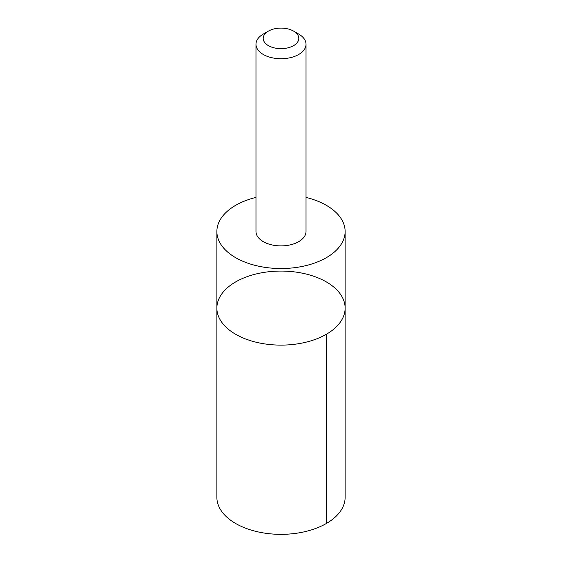 <?xml version="1.0" encoding="UTF-8"?>
<svg xmlns="http://www.w3.org/2000/svg" width="562" height="562" viewBox="0 0 562 562"><rect width="100%" height="100%" fill="white"/><g stroke="black" fill="none" stroke-linecap="round" stroke-linejoin="round"><path stroke-width="0.84" d="M221.47 321.864A64.124 37.022 180 0 1 216.876 308.095A64.124 37.022 180 0 1 281 271.074A64.124 37.022 180 0 1 345.124 308.095A64.124 37.022 180 0 1 293.139 344.45A64.124 37.022 180 0 1 221.47 321.864A64.124 37.022 180 0 1 216.876 308.095L216.869 497.314A64.131 37.029 0 0 0 221.47 511.083A64.131 37.029 0 0 0 293.139 533.675A64.131 37.029 0 0 0 345.131 497.314L345.124 308.095A64.124 37.022 180 0 1 293.139 344.45A64.124 37.022 180 0 1 221.47 321.864M255.977 197.417A64.124 37.022 0 0 0 216.876 231.502A64.124 37.022 0 0 0 221.47 245.271A64.124 37.022 0 0 0 293.139 267.856A64.124 37.022 0 0 0 345.124 231.502A64.124 37.022 0 0 0 340.53 217.74A64.124 37.022 0 0 0 306.023 197.417M268.411 31.114L263.304 34.057A25.023 14.45 0 0 0 255.977 44.279L255.977 231.446A25.023 14.45 0 0 0 281 245.896A25.023 14.45 0 0 0 306.023 231.446L306.023 44.279A25.023 14.45 0 0 0 304.232 38.904A25.023 14.45 0 0 0 298.696 34.057L293.589 31.114A17.801 10.278 0 0 0 268.411 31.114A17.801 10.278 0 0 0 266.838 44.602A17.801 10.278 0 0 0 289.781 47.32A17.801 10.278 0 0 0 297.523 34.556A17.801 10.278 0 0 0 293.589 31.114M255.977 44.279A25.023 14.45 0 0 0 281 58.722A25.023 14.45 0 0 0 306.023 44.279M326.346 334.278L326.346 523.496M216.876 231.502L216.876 308.095M345.124 231.502L345.124 308.095"/></g></svg>
